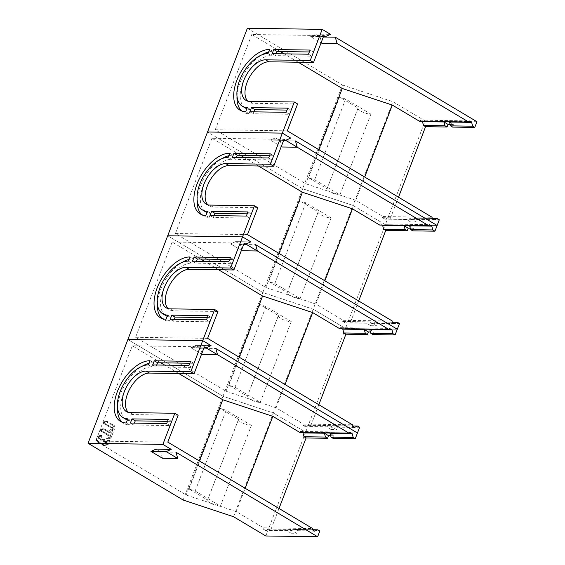 <?xml version="1.0" encoding="UTF-8"?>
<svg xmlns="http://www.w3.org/2000/svg" width="565" height="565" viewBox="0 0 565 565"><rect width="100%" height="100%" fill="white"/><g stroke="black" fill="none" stroke-linecap="round" stroke-linejoin="round"><path stroke-width="0.42" stroke-dasharray="2.83 2.12" d="M409.625 225.795L413.75 228.26L412.754 230.852M410.296 228.204L413.75 228.26M379.694 225.054L380.132 223.917L382.11 225.096M380.132 223.917L429.329 224.651M258.431 165.99L244.37 157.6M240.492 155.29L211.974 138.27L284.026 139.35M283.658 140.304L270.437 140.106L281.257 146.561L270.437 140.106L275.452 137.867L290.693 138.093L275.452 137.867L280.24 140.727L275.452 137.867L270.437 140.106L283.658 140.304M247.463 234.595L175.411 233.522L265.847 287.486L315.927 304.076L343.132 320.306L392.322 321.04M315.927 304.076L324.868 280.791M358.669 300.961L350.293 322.792L348.231 321.563L345.173 322.926L342.694 321.45L343.132 320.306M342.694 321.45L391.884 322.184M394.363 323.66L372.187 323.328L376.311 325.793L370.767 325.708L371.763 323.116L350.293 322.792M370.767 325.708L366.643 323.244L345.173 322.926M391.941 322.212L375.245 321.965L372.187 323.328M375.245 321.965L377.307 323.194L376.311 325.793M437.119 225.477L385.295 224.701L345.469 328.463L397.294 329.233L345.469 328.463L313.194 309.203L353.026 205.441L385.295 224.701L437.119 225.477M377.307 323.194L399.483 323.526M295.474 140.953L280.24 140.727L281.984 146.999L280.24 140.727L295.474 140.953M247.364 28.25L342.468 84.997L302.642 188.759L207.539 132.005L302.642 188.759L353.026 205.441L392.852 101.686L425.127 120.945L385.295 224.701L353.026 205.441L302.642 188.759L262.81 292.515L167.706 235.767L262.81 292.515L313.194 309.203L262.81 292.515L222.984 396.277L127.881 339.523L222.984 396.277L273.368 412.959L313.194 309.203L345.469 328.463L305.637 432.218L357.461 432.995L305.637 432.218L273.368 412.959L222.984 396.277L183.152 500.032M268.749 281.497L299.733 200.78L318.243 211.826L287.26 292.543L268.749 281.497L274.823 283.51L300.086 298.588A7.465 1.879 21 0 1 289.591 295.347A7.465 1.879 21 0 1 287.126 292.741A7.465 1.879 21 0 1 287.26 292.543M318.243 211.826A7.465 1.879 -159 0 0 318.109 212.016A7.465 1.879 -159 0 0 320.574 214.622A7.465 1.879 -159 0 0 331.069 217.864L305.806 202.793L299.733 200.78M305.806 202.793L274.823 283.51M257.781 207.722L213.16 207.058A22.967 12.585 120.8 0 1 209.354 206.034A22.967 12.585 120.8 0 1 207.842 204.82M211.974 138.27L175.411 233.522M247.202 213.831L251.234 213.888L249.638 218.041L213.33 217.497L214.064 215.59M269.505 155.721L273.538 155.785L271.942 159.93L235.64 159.394L236.368 157.48M228.811 155.714A34.458 18.885 120.8 0 1 233.077 155.177L231.481 159.33A29.86 16.364 -59.2 0 0 203.118 186.04A29.86 16.364 -59.2 0 0 205.822 211.953M207.002 212.539A29.86 16.364 -59.2 0 0 210.766 213.288L209.177 217.433A34.458 18.885 120.8 0 1 203.471 215.894A34.458 18.885 120.8 0 1 201.91 214.756M197.185 200.144A34.458 18.885 120.8 0 1 200.342 185.998A34.458 18.885 120.8 0 1 221.932 158.666M250.86 241.855L235.619 241.629L240.407 244.483L255.648 244.709L240.407 244.483L235.619 241.629L230.605 243.861L241.424 250.323L230.605 243.861L235.619 241.629L250.86 241.855M243.833 244.059L230.605 243.861L243.833 244.059M242.159 250.754L240.407 244.483L242.159 250.754M278.94 253.381L265.847 287.486M247.929 211.917L251.234 213.888M210.032 215.526L213.33 217.497M249.638 218.041L246.34 216.07M232.335 157.423L235.64 159.394M271.942 159.93L268.643 157.967M270.24 153.814L273.538 155.785M229.771 153.214L233.077 155.177M231.481 159.33L228.182 157.36M209.177 217.433L205.879 215.463M207.468 211.317L210.766 213.288M300.086 298.588L331.069 217.864M371.763 323.116L369.701 321.881L366.643 323.244M348.231 321.563L369.701 321.881M369.793 329.55L373.924 332.015L372.928 334.607M370.47 331.966L373.924 332.015M339.869 328.816L340.307 327.672L342.277 328.851M340.307 327.672L389.497 328.406M218.599 269.752L204.537 261.362M200.667 259.045L172.148 242.032L244.2 243.105M207.63 338.357L135.586 337.284L226.021 391.248L276.101 407.831L303.306 424.068L352.496 424.802M276.101 407.831L285.043 384.546M318.844 404.717L310.46 426.554L308.398 425.318L305.34 426.681L302.868 425.205L303.306 424.068M302.868 425.205L352.059 425.939M354.53 427.415L332.354 427.084L336.479 429.548L330.942 429.464L331.938 426.872L310.46 426.554M330.942 429.464L326.817 427.006L305.34 426.681M352.108 425.975L335.412 425.72L332.354 427.084M335.412 425.72L337.474 426.956L336.479 429.548M337.474 426.956L359.651 427.288M228.917 385.259L259.907 304.535L278.411 315.581L247.428 396.305L228.917 385.259L234.991 387.272L260.253 402.344A7.465 1.879 21 0 1 249.758 399.109A7.465 1.879 21 0 1 247.293 396.496A7.465 1.879 21 0 1 247.428 396.305M278.411 315.581A7.465 1.879 -159 0 0 278.277 315.779A7.465 1.879 -159 0 0 280.748 318.385A7.465 1.879 -159 0 0 291.243 321.626L265.974 306.548L259.907 304.535M265.974 306.548L234.991 387.272M217.949 311.485L173.328 310.821A22.967 12.585 120.8 0 1 169.528 309.79A22.967 12.585 120.8 0 1 168.01 308.575M172.148 242.032L135.586 337.284M207.369 317.587L211.402 317.643L209.813 321.796L173.504 321.252L174.239 319.345M229.673 259.483L233.705 259.54L232.116 263.693L195.808 263.149L196.542 261.242M188.985 259.469A34.458 18.885 120.8 0 1 193.244 258.94L191.648 263.085A29.86 16.364 -59.2 0 0 163.285 289.796A29.86 16.364 -59.2 0 0 165.997 315.708M167.169 316.301A29.86 16.364 -59.2 0 0 170.941 317.043L169.345 321.195A34.458 18.885 120.8 0 1 163.638 319.656A34.458 18.885 120.8 0 1 162.084 318.512M157.353 303.906A34.458 18.885 120.8 0 1 160.517 289.753A34.458 18.885 120.8 0 1 182.107 262.428M211.035 345.611L195.794 345.385L200.575 348.238L215.816 348.471L200.575 348.238L195.794 345.385L190.779 347.623L201.599 354.078L190.779 347.623L195.794 345.385L211.035 345.611M204 347.821L190.779 347.623L204 347.821M202.327 354.516L200.575 348.238L202.327 354.516M239.108 357.137L226.021 391.248M208.104 315.68L211.402 317.643M170.206 319.289L173.504 321.252M209.813 321.796L206.507 319.825M192.51 261.178L195.808 263.149M232.116 263.693L228.818 261.722M230.407 257.569L233.705 259.54M189.946 256.969L193.244 258.94M191.648 263.085L188.35 261.122M169.345 321.195L166.046 319.225M167.643 315.072L170.941 317.043M260.253 402.344L291.243 321.626M331.938 426.872L329.875 425.643L326.817 427.006M308.398 425.318L329.875 425.643M329.967 433.313L334.092 435.77L333.096 438.369M330.638 435.721L334.092 435.77M300.036 432.571L300.474 431.434L302.452 432.606M300.474 431.434L349.664 432.168M178.773 373.507L164.712 365.117M160.834 362.808L132.316 345.787L204.368 346.868M167.805 442.113L95.753 441.039L186.189 495.004L236.269 511.593L263.474 527.823L312.664 528.558M236.269 511.593L245.21 488.301M279.011 508.479L270.635 530.309L268.573 529.08L265.515 530.443L263.036 528.967L263.474 527.823M263.036 528.967L312.226 529.702M314.705 531.178L292.529 530.846L296.653 533.303L291.109 533.226L292.105 530.627L270.635 530.309M291.109 533.226L286.985 530.761L265.515 530.443M312.283 529.73L295.587 529.483L292.529 530.846M295.587 529.483L297.649 530.712L296.653 533.303M233.536 516.721L273.368 412.959L305.637 432.218L265.811 535.98M297.649 530.712L319.825 531.043M189.091 489.015L220.075 408.297L238.585 419.343L207.602 500.06L189.091 489.015L195.165 491.027L220.428 506.106A7.465 1.879 21 0 1 209.933 502.864A7.465 1.879 21 0 1 207.468 500.258A7.465 1.879 21 0 1 207.602 500.06M238.585 419.343A7.465 1.879 -159 0 0 238.451 419.534A7.465 1.879 -159 0 0 240.916 422.14A7.465 1.879 -159 0 0 251.411 425.381L226.148 410.303L220.075 408.297M226.148 410.303L195.165 491.027M113.501 426.624L114.808 426.646L113.297 426.624L113.332 425.925L105.591 421.306L103.148 422.373L103.12 423.072L110.853 427.691L113.501 426.624L113.537 425.925L105.365 421.292L106.877 421.313L104.454 422.394L104.426 423.093L112.16 427.705L114.808 426.646L114.843 425.946L114.808 426.646L112.393 427.719L111.086 427.705M113.297 426.624L110.881 427.698M102.915 423.072L104.426 423.093L104.454 422.394L102.95 422.373L102.915 423.072L110.648 427.684M102.95 422.373L105.365 421.292M100.033 430.587L101.538 430.608L101.573 429.909L100.062 429.887L100.033 430.587L107.604 435.107L106.623 438.539L106.99 439.061L108.501 439.083L110.924 438.002L114.391 429.209L114.13 428.673L111.609 429.767L110.295 432.43L104.094 428.807L101.573 429.909L101.538 430.608L109.116 435.128L108.134 438.56L108.402 439.104L108.134 438.56L106.623 438.539L106.99 439.061L109.582 437.79L112.88 429.188L112.513 428.673L114.13 428.673L114.391 429.209L112.88 429.188L112.513 428.673L110.097 429.746L108.657 432.373L102.477 428.807L104.221 428.849L102.71 428.821M100.062 429.887L102.477 428.807M102.915 428.828L100.266 429.887L100.238 430.587L107.809 435.107L106.827 438.546L107.096 439.083L109.787 437.79L113.085 429.195L112.718 428.673L110.302 429.753L108.989 432.409L102.915 428.828L104.221 428.849L110.168 432.395L108.657 432.373L110.571 432.211L108.784 432.409M95.93 440.312L96.071 440.813L97.576 440.834L97.434 440.333L95.93 440.312L97.314 436.696L98.826 436.717L101.516 435.424L101.785 435.961L100.273 435.94L99.292 439.379L100.662 440.156L103.183 439.061L104.695 439.083L102.173 440.177L100.803 439.401L101.785 435.961L101.418 435.445L98.826 436.717L97.576 440.834L105.471 445.502L108.558 444.154L109.935 440.827L109.667 440.283L107.145 441.385L106.361 442.678L104.603 441.668L104.8 439.061L105.062 439.598L103.55 439.577L103.183 439.061L103.55 439.577L103.091 441.646L104.723 442.621L106.234 442.642L104.603 441.668L103.091 441.646M105.464 441.555L107.145 441.385L105.464 441.555L105.125 442.437L106.637 442.459L104.85 442.656M105.634 441.364L108.049 440.283L109.667 440.283L109.935 440.827L108.424 440.806L108.049 440.283L108.424 440.806L107.223 443.935L103.96 445.481L96.071 440.813M97.314 436.696L99.906 435.424L101.418 435.445L100.111 435.424L97.689 436.505L96.269 440.82L104.038 445.453L107.251 444.132L108.628 440.806L108.36 440.269L105.839 441.364L104.928 442.621L103.296 441.646L103.494 439.04L100.867 440.163L99.496 439.379L100.478 435.947L100.111 435.424M100.273 435.94L99.906 435.424L100.273 435.94M178.123 415.24L133.502 414.576A22.967 12.585 120.8 0 1 129.696 413.552A22.967 12.585 120.8 0 1 128.184 412.33M132.316 345.787L95.753 441.039M167.544 421.342L171.576 421.405L169.98 425.558L133.672 425.014L134.406 423.107M189.847 363.239L193.88 363.302L192.284 367.448L155.982 366.911L156.71 364.997M149.153 363.231A34.458 18.885 120.8 0 1 153.412 362.695L151.823 366.847A29.86 16.364 -59.2 0 0 123.46 393.558A29.86 16.364 -59.2 0 0 126.165 419.463M127.344 420.056A29.86 16.364 -59.2 0 0 131.108 420.798L129.519 424.951A34.458 18.885 120.8 0 1 123.813 423.411A34.458 18.885 120.8 0 1 122.252 422.274M117.527 407.662A34.458 18.885 120.8 0 1 120.684 393.515A34.458 18.885 120.8 0 1 142.274 366.184M155.961 449.147L160.75 452L175.99 452.226M162.501 458.272L160.75 452M199.283 460.899L186.189 495.004M168.271 419.435L171.576 421.405M130.374 423.044L133.672 425.014M169.98 425.558L166.682 423.588M152.677 364.941L155.982 366.911M192.284 367.448L188.985 365.484M190.582 361.332L193.88 363.302M150.113 360.724L153.412 362.695M151.823 366.847L148.524 364.877M129.519 424.951L126.221 422.98M127.81 418.834L131.108 420.798M105.796 421.313L107.103 421.335L114.843 425.946L113.537 425.925M220.428 506.106L251.411 425.381M292.105 530.627L290.043 529.398L286.985 530.761M268.573 529.08L290.043 529.398M103.148 422.373L104.454 422.394L106.877 421.313L105.57 421.299L107.103 421.335L114.843 425.946L113.332 425.925M103.12 423.072L104.426 423.093L112.16 427.705L110.853 427.691M100.266 429.887L101.573 429.909L103.988 428.828L102.682 428.814M109.921 429.944L111.432 429.965L110.571 432.211L109.264 432.197M110.126 429.944L111.432 429.965L114.024 428.694L112.718 428.673M109.582 437.79L111.093 437.811L114.391 429.209L113.085 429.195M109.787 437.79L110.924 438.002L108.501 439.083L107.195 439.061M107.746 435.608L109.257 435.629L108.134 438.56L106.827 438.546M107.95 435.608L109.257 435.629L109.116 435.128L107.604 435.107M100.238 430.587L101.538 430.608L109.116 435.128L107.809 435.107M107.223 443.935L108.734 443.956L109.935 440.827L108.628 440.806M99.15 438.871L100.662 438.899L100.803 439.401L99.292 439.379M100.535 440.121L102.046 440.142L100.803 439.401L99.496 439.379M100.739 440.121L102.279 440.156L104.695 439.083L103.388 439.061M102.95 441.145L104.461 441.166L105.062 439.598L103.755 439.577M103.155 441.145L104.461 441.166L104.603 441.668L103.296 441.646M105.669 441.562L106.976 441.576L106.637 442.459L105.33 442.444M105.839 441.364L107.145 441.385L109.568 440.305L108.261 440.29M107.428 443.942L108.558 444.154L105.577 445.481L103.833 445.446M96.269 440.82L97.576 440.834L105.344 445.467L104.038 445.453M97.519 436.696L98.826 436.717L97.434 440.333L96.135 440.312M99.355 438.878L100.662 438.899L101.785 435.961L100.478 435.947M449.458 122.04L453.582 124.498L452.586 127.09M450.128 124.448L453.582 124.498M419.527 121.298L419.965 120.154L421.935 121.334M419.965 120.154L469.155 120.889M298.256 62.235L284.195 53.844M280.325 51.535L251.806 34.514L323.858 35.588M323.491 36.541L310.263 36.344L321.082 42.806M287.288 130.84L215.244 129.766L305.679 183.731L355.759 200.314L382.964 216.55L432.154 217.285M355.759 200.314L364.7 177.029M398.502 197.199L390.118 219.036L388.056 217.8L384.998 219.163L382.526 217.687L382.964 216.55M382.526 217.687L431.716 218.422M434.188 219.898L412.012 219.573L416.137 222.031L410.6 221.946L411.595 219.354L390.118 219.036M410.6 221.946L406.475 219.488L384.998 219.163M431.766 218.457L415.07 218.21L412.012 219.573M415.07 218.21L417.132 219.439L416.137 222.031M476.952 121.715L425.127 120.945M417.132 219.439L439.309 219.771M323.307 37.015L320.065 36.965L315.284 34.112L330.518 34.338M342.468 84.997L392.852 101.686M308.582 177.742L339.565 97.018L358.076 108.063L327.086 188.788L308.582 177.742L314.649 179.755L339.911 194.826A7.465 1.879 21 0 1 329.416 191.591A7.465 1.879 21 0 1 326.951 188.978A7.465 1.879 21 0 1 327.086 188.788M358.076 108.063A7.465 1.879 -159 0 0 357.935 108.261A7.465 1.879 -159 0 0 360.406 110.867A7.465 1.879 -159 0 0 370.901 114.109L345.632 99.03L339.565 97.018M345.632 99.03L314.649 179.755M297.607 103.967L252.986 103.303A22.967 12.585 120.8 0 1 249.186 102.272A22.967 12.585 120.8 0 1 247.675 101.057M251.806 34.514L215.244 129.766M287.027 110.069L291.06 110.133L289.471 114.278L253.162 113.742L253.897 111.828M309.33 51.966L313.363 52.022L311.774 56.175L275.466 55.631L276.2 53.724M268.643 51.952A34.458 18.885 120.8 0 1 272.902 51.422L271.306 55.575A29.86 16.364 -59.2 0 0 242.943 82.278A29.86 16.364 -59.2 0 0 245.655 108.19M246.827 108.784A29.86 16.364 -59.2 0 0 250.599 109.525L249.003 113.678A34.458 18.885 120.8 0 1 243.296 112.138A34.458 18.885 120.8 0 1 241.742 111.001M237.01 96.389A34.458 18.885 120.8 0 1 240.174 82.236A34.458 18.885 120.8 0 1 261.764 54.911M318.766 149.619L305.679 183.731M287.762 108.162L291.06 110.133M249.864 111.771L253.162 113.742M289.471 114.278L286.165 112.308M272.168 53.668L275.466 55.631M311.774 56.175L308.476 54.205M310.065 50.059L313.363 52.022M269.604 49.452L272.902 51.422M271.306 55.575L268.008 53.604M249.003 113.678L245.704 111.708M247.301 107.555L250.599 109.525M310.263 36.344L315.284 34.112M320.065 36.965L321.436 41.888M339.911 194.826L370.901 114.109M411.595 219.354L409.533 218.125L406.475 219.488M388.056 217.8L409.533 218.125M213.16 207.058L209.862 205.088M173.328 310.821L170.03 308.85M133.502 414.576L130.197 412.605M252.986 103.303L249.688 101.333M206.055 204.064L209.354 206.034M203.471 215.894L200.172 213.923M287.126 292.741L318.109 212.016M166.223 307.819L169.528 309.79M163.638 319.656L160.34 317.685M247.293 396.496L278.277 315.779M126.398 411.581L129.696 413.552M123.813 423.411L120.514 421.441M207.468 500.258L238.451 419.534M245.881 100.302L249.186 102.272M243.296 112.138L239.998 110.168M326.951 188.978L357.935 108.261"/><path stroke-width="0.85" d="M405.147 229.538L404.081 225.71L382.611 225.393L383.677 229.221L405.147 229.538L407.21 230.767L408.205 228.175L404.081 225.71M431.801 226.127L409.625 225.795L410.691 229.623L432.868 229.948L431.801 226.127L429.329 224.651L428.892 225.788L379.694 225.054L352.489 208.824L302.409 192.241L258.431 165.99M408.205 228.175L410.296 228.204M382.11 225.096L382.611 225.393M432.868 229.948L434.93 231.184L412.754 230.852L410.691 229.623M207.842 204.82A22.967 12.585 120.8 0 1 207.27 186.104A22.967 12.585 120.8 0 1 229.093 165.552L273.707 166.223L284.026 139.35L285.678 140.332L290.693 138.093L285.678 140.332L297.225 147.225L295.474 140.953L297.225 147.225L281.984 146.999L281.257 146.561L281.984 146.999L297.225 147.225L428.892 225.788M434.93 231.184L437.119 225.477L295.474 140.953L437.119 225.477L439.309 219.771L437.246 218.535L431.766 218.457M244.37 157.6L240.492 155.29M285.678 140.332L283.658 140.304L285.678 140.332M324.868 280.791L352.489 208.824M407.21 230.767L385.74 230.449L383.677 229.221M385.74 230.449L358.669 300.961M168.01 308.575A22.967 12.585 120.8 0 1 167.445 289.859A22.967 12.585 120.8 0 1 189.261 269.314L233.882 269.978L244.2 243.105L245.846 244.087L243.833 244.059L245.846 244.087L250.86 241.855L245.846 244.087L257.393 250.98L242.159 250.754L241.424 250.323L242.159 250.754L257.393 250.98L389.059 329.55L389.497 328.406L391.969 329.882L369.793 329.55L370.859 333.378L372.928 334.607L395.097 334.939L397.294 329.233L255.648 244.709L257.393 250.98L255.648 244.709L397.294 329.233L399.483 323.526L397.421 322.297L394.363 323.66L391.884 322.184L392.322 321.04L247.463 234.595L257.781 207.722L254.476 205.759L242.526 236.883L250.86 241.855L242.533 236.883L167.706 235.767L247.364 28.25L322.191 29.366L310.241 60.49L265.621 59.826A22.967 12.585 -59.2 0 0 243.798 80.371A22.967 12.585 -59.2 0 0 245.881 100.302A22.967 12.585 -59.2 0 0 249.688 101.333L294.309 101.997L282.359 133.121L207.539 132.005L282.359 133.121L270.409 164.253L225.788 163.589A22.967 12.585 -59.2 0 0 203.972 184.134A22.967 12.585 -59.2 0 0 206.055 204.064A22.967 12.585 -59.2 0 0 209.862 205.088L254.476 205.759M397.421 322.297L391.941 322.212M290.693 138.093L282.359 133.121L290.693 138.093M167.706 235.767L242.526 236.883L230.584 268.008L185.963 267.344A22.967 12.585 -59.2 0 0 164.14 287.889A22.967 12.585 -59.2 0 0 166.223 307.819A22.967 12.585 -59.2 0 0 170.03 308.85L214.651 309.514L202.701 340.639L211.035 345.611L202.701 340.639L127.881 339.523L167.706 235.767M211.628 211.381L210.032 215.526L246.34 216.07L247.929 211.917L211.628 211.381L214.926 213.344L247.202 213.831M232.335 157.423L268.643 157.967L270.24 153.814L233.931 153.27L232.335 157.423M205.879 215.463L207.468 211.317A29.86 16.364 120.8 0 1 202.524 209.982A29.86 16.364 120.8 0 1 199.812 184.07A29.86 16.364 120.8 0 1 228.182 157.36L229.771 153.214A34.458 18.885 -59.2 0 0 197.044 184.028A34.458 18.885 -59.2 0 0 200.172 213.923A34.458 18.885 -59.2 0 0 205.879 215.463M273.707 166.223L270.409 164.253M214.064 215.59L214.926 213.344M236.368 157.48L237.229 155.241L269.505 155.721M202.524 209.982L205.822 211.953A29.86 16.364 -59.2 0 0 207.002 212.539M201.91 214.756A34.458 18.885 120.8 0 1 197.185 200.144M221.932 158.666A34.458 18.885 120.8 0 1 228.811 155.714M302.409 192.241L278.94 253.381M237.229 155.241L233.931 153.27M365.322 333.294L364.256 329.473L342.778 329.148L343.845 332.976L365.322 333.294L367.384 334.529L368.38 331.93L364.256 329.473M368.38 331.93L370.47 331.966M342.277 328.851L342.778 329.148M395.097 334.939L393.035 333.71L391.969 329.882M393.035 333.71L370.859 333.378M285.043 384.546L312.664 312.579L339.869 328.816L389.059 329.55M312.664 312.579L262.584 295.996L218.599 269.752M204.537 261.362L200.667 259.045M367.384 334.529L345.907 334.205L343.845 332.976M345.907 334.205L318.844 404.717M128.184 412.33A22.967 12.585 120.8 0 1 127.612 393.614A22.967 12.585 120.8 0 1 149.435 373.07L194.049 373.74L204.368 346.868L206.02 347.849L204 347.821L206.02 347.849L211.035 345.611L206.02 347.849L217.567 354.742L202.327 354.516L201.599 354.078L202.327 354.516L217.567 354.742L349.227 433.306L349.664 432.168L352.143 433.645L329.967 433.313L331.034 437.133L333.096 438.369L355.272 438.701L357.461 432.995L215.816 348.471L217.567 354.742L215.816 348.471L357.461 432.995L359.651 427.288L357.589 426.052L354.53 427.415L352.059 425.939L352.496 424.802L207.63 338.357L217.949 311.485L214.651 309.514M357.589 426.052L352.108 425.975M177.735 458.498L175.99 452.226L317.636 536.75L265.811 535.98L233.536 516.721L183.152 500.032L88.048 443.285L127.881 339.523L202.701 340.639L190.751 371.77L146.13 371.106A22.967 12.585 -59.2 0 0 124.314 391.651A22.967 12.585 -59.2 0 0 126.398 411.581A22.967 12.585 -59.2 0 0 130.197 412.605L174.818 413.269L162.868 444.401L171.202 449.373L155.961 449.147L150.947 451.379L162.501 458.272L177.735 458.498L166.188 451.605L171.202 449.373M171.795 315.136L170.206 319.289L206.507 319.825L208.104 315.68L171.795 315.136L175.101 317.106L207.369 317.587M192.51 261.178L228.818 261.722L230.407 257.569L194.099 257.033L192.51 261.178M166.046 319.225L167.643 315.072A29.86 16.364 120.8 0 1 162.692 313.737A29.86 16.364 120.8 0 1 159.987 287.825A29.86 16.364 120.8 0 1 188.35 261.122L189.946 256.969A34.458 18.885 -59.2 0 0 157.211 287.79A34.458 18.885 -59.2 0 0 160.34 317.685A34.458 18.885 -59.2 0 0 166.046 319.225M233.882 269.978L230.584 268.008M174.239 319.345L175.101 317.106M196.542 261.242L197.404 259.003L229.673 259.483M162.692 313.737L165.997 315.708A29.86 16.364 -59.2 0 0 167.169 316.301M162.084 318.512A34.458 18.885 120.8 0 1 157.353 303.906M182.107 262.428A34.458 18.885 120.8 0 1 188.985 259.469M262.584 295.996L239.108 357.137M197.404 259.003L194.099 257.033M325.489 437.056L324.423 433.228L302.953 432.91L304.019 436.731L325.489 437.056L327.552 438.285L328.548 435.693L324.423 433.228M328.548 435.693L330.638 435.721M302.452 432.606L302.953 432.91M355.272 438.701L353.21 437.465L352.143 433.645M353.21 437.465L331.034 437.133M245.21 488.301L272.831 416.341L300.036 432.571L349.227 433.306M272.831 416.341L222.751 399.752L178.773 373.507M164.712 365.117L160.834 362.808M327.552 438.285L306.082 437.967L304.019 436.731M306.082 437.967L279.011 508.479M317.636 536.75L319.825 531.043L317.763 529.815L314.705 531.178L312.226 529.702L312.664 528.558L167.805 442.113L178.123 415.24L174.818 413.269M317.763 529.815L312.283 529.73M88.048 443.285L162.868 444.401M131.97 418.891L130.374 423.044L166.682 423.588L168.271 419.435L131.97 418.891L135.268 420.861L167.544 421.342M152.677 364.941L188.985 365.484L190.582 361.332L154.273 360.788L152.677 364.941M126.221 422.98L127.81 418.834A29.86 16.364 120.8 0 1 122.866 417.5A29.86 16.364 120.8 0 1 120.154 391.587A29.86 16.364 120.8 0 1 148.524 364.877L150.113 360.724A34.458 18.885 -59.2 0 0 117.386 391.545A34.458 18.885 -59.2 0 0 120.514 421.441A34.458 18.885 -59.2 0 0 126.221 422.98M194.049 373.74L190.751 371.77M134.406 423.107L135.268 420.861M156.71 364.997L157.571 362.758L189.847 363.239M122.866 417.5L126.165 419.463A29.86 16.364 -59.2 0 0 127.344 420.056M122.252 422.274A34.458 18.885 120.8 0 1 117.527 407.662M142.274 366.184A34.458 18.885 120.8 0 1 149.153 363.231M166.188 451.605L150.947 451.379M222.751 399.752L199.283 460.899M157.571 362.758L154.273 360.788M444.98 125.776L443.913 121.955L422.436 121.637L423.503 125.458L444.98 125.776L447.042 127.012L448.038 124.413L443.913 121.955M471.627 122.365L449.458 122.04L450.524 125.861L472.7 126.193L471.627 122.365L469.155 120.889L468.717 122.033L419.527 121.298L392.322 105.069L342.242 88.479L298.256 62.235M448.038 124.413L450.128 124.448M421.935 121.334L422.436 121.637M472.7 126.193L474.762 127.422L452.586 127.09L450.524 125.861M321.082 42.806L321.817 43.237L337.058 43.463L468.717 122.033M337.058 43.463L335.306 37.191L323.307 37.015M474.762 127.422L476.952 121.715L335.306 37.191M284.195 53.844L280.325 51.535M322.191 29.366L330.518 34.338L325.504 36.577L323.858 35.588L313.54 62.461L310.241 60.49M325.504 36.577L323.491 36.541M364.7 177.029L392.322 105.069M447.042 127.012L425.565 126.687L423.503 125.458M425.565 126.687L398.502 197.199M437.246 218.535L434.188 219.898L431.716 218.422L432.154 217.285L287.288 130.84L297.607 103.967L294.309 101.997M251.453 107.618L249.864 111.771L286.165 112.308L287.762 108.162L251.453 107.618L254.759 109.589L287.027 110.069M272.168 53.668L308.476 54.205L310.065 50.059L273.757 49.515L272.168 53.668M245.704 111.708L247.301 107.555A29.86 16.364 120.8 0 1 242.35 106.22A29.86 16.364 120.8 0 1 239.645 80.308A29.86 16.364 120.8 0 1 268.008 53.604L269.604 49.452A34.458 18.885 -59.2 0 0 236.876 80.272A34.458 18.885 -59.2 0 0 239.998 110.168A34.458 18.885 -59.2 0 0 245.704 111.708M247.675 101.057A22.967 12.585 120.8 0 1 247.103 82.342A22.967 12.585 120.8 0 1 268.919 61.797L313.54 62.461M253.897 111.828L254.759 109.589M276.2 53.724L277.062 51.486L309.33 51.966M242.35 106.22L245.655 108.19A29.86 16.364 -59.2 0 0 246.827 108.784M241.742 111.001A34.458 18.885 120.8 0 1 237.01 96.389M261.764 54.911A34.458 18.885 120.8 0 1 268.643 51.952M342.242 88.479L318.766 149.619M277.062 51.486L273.757 49.515M321.436 41.888L321.817 43.237M225.788 163.589L229.093 165.552M185.963 267.344L189.261 269.314M146.13 371.106L149.435 373.07M265.621 59.826L268.919 61.797"/></g></svg>
